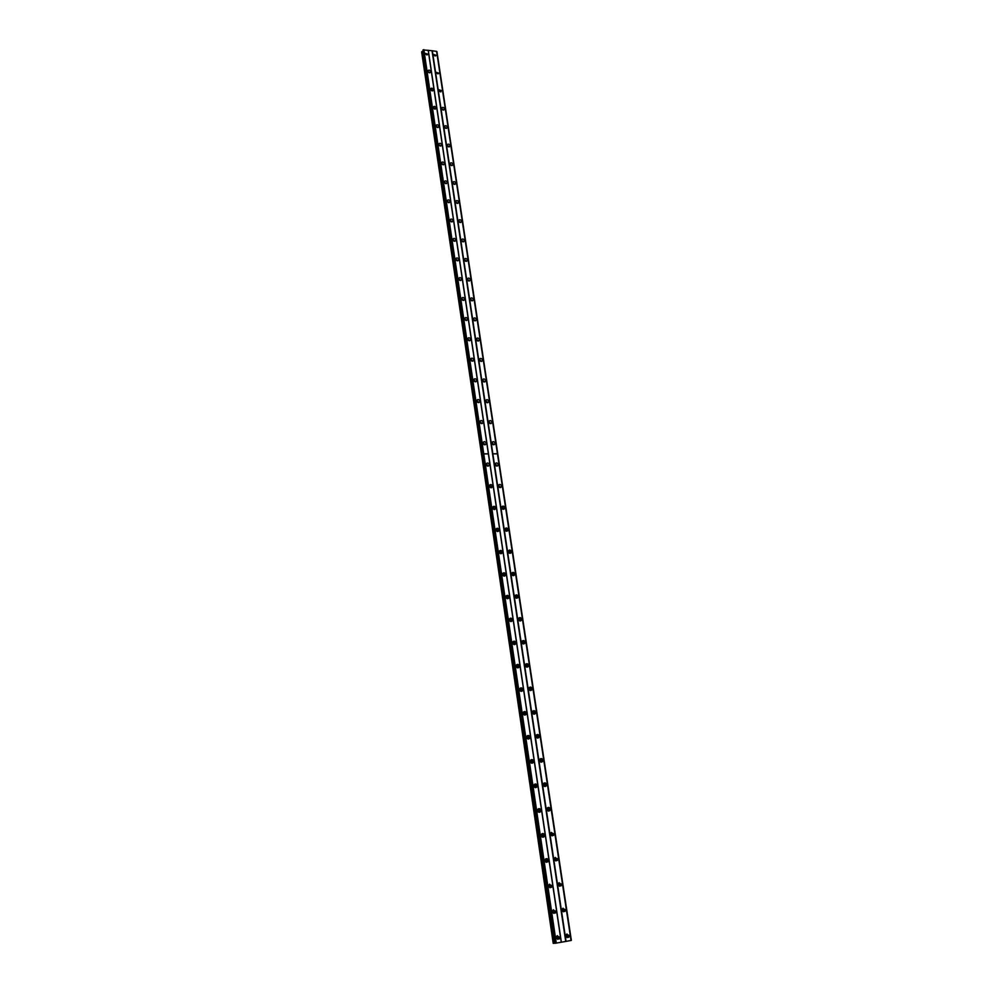 <?xml version="1.0" encoding="UTF-8"?>
<svg xmlns="http://www.w3.org/2000/svg" width="993" height="993" viewBox="0 0 993 993"><rect width="100%" height="100%" fill="white"/><g stroke="black" fill="none" stroke-linecap="round" stroke-linejoin="round"><path stroke-width="1.49" d="M562.175 910.221L564.955 911.388L565.414 909.687L562.634 908.521L562.175 910.221M563.366 911.81L564.223 909.787L563.031 908.198M558.327 884.651L561.119 885.793L561.566 884.142L558.761 883L558.327 884.651M559.568 886.252L560.387 884.291L559.133 882.69M554.516 859.33L557.334 860.459L557.743 858.858L554.926 857.741L554.516 859.33M555.819 860.943L556.577 859.044L555.273 857.431M550.755 834.269L553.573 835.374L553.97 833.822L551.14 832.73L550.755 834.269M552.108 835.883L552.816 834.046L551.45 832.419M547.019 809.444C547.639 811.132 548.595 811.492 549.861 810.536L550.221 809.034C549.601 807.346 548.645 806.986 547.379 807.954L547.019 809.444M548.421 811.07L549.079 809.295L547.664 807.669M543.32 784.867C543.965 786.568 544.909 786.915 546.175 785.935L546.522 784.482C545.877 782.794 544.921 782.447 543.668 783.427L543.32 784.867M544.785 786.506L545.38 784.78L543.928 783.154M539.671 760.539C540.316 762.227 541.272 762.574 542.526 761.581L542.848 760.179C542.203 758.491 541.247 758.143 539.981 759.136L539.671 760.539M541.173 762.165L541.731 760.514L540.217 758.888M536.046 736.434C536.704 738.134 537.66 738.482 538.914 737.464L539.211 736.111C538.554 734.41 537.598 734.075 536.344 735.081L536.046 736.434M537.598 738.072L538.107 736.471L536.555 734.845M532.459 712.577C533.129 714.265 534.085 714.612 535.326 713.582L535.612 712.266C534.942 710.578 533.986 710.231 532.732 711.261L532.72 713.309M534.048 714.203L534.519 712.676L532.918 711.038M528.909 688.931C529.579 690.631 530.535 690.967 531.789 689.936L532.049 688.658C531.367 686.957 530.411 686.635 529.17 687.665L528.909 688.931M530.535 690.569L530.957 689.092L529.319 687.466M525.384 665.521C526.067 667.222 527.035 667.557 528.264 666.514L528.524 665.273C527.829 663.585 526.873 663.25 525.632 664.292L525.384 665.521M527.06 667.147L527.444 665.744L525.756 664.118M521.896 642.334C522.591 644.035 523.559 644.358 524.788 643.315L525.024 642.123C524.329 640.423 523.361 640.1 522.132 641.143L521.896 642.334M523.609 643.96L523.956 642.62L522.231 641.006M518.445 619.371C519.153 621.072 520.109 621.395 521.337 620.34L521.561 619.173C520.853 617.485 519.885 617.162 518.669 618.217L518.445 619.371M520.195 620.997L520.506 619.706L518.743 618.093M515.032 596.619C515.739 598.32 516.695 598.642 517.924 597.575L518.123 596.458C517.415 594.757 516.447 594.435 515.23 595.502L515.032 596.619M516.807 598.233L517.08 597.016L515.293 595.403M511.643 574.091C512.351 575.779 513.319 576.101 514.535 575.034L514.734 573.942C514.014 572.241 513.046 571.931 511.829 572.998L511.643 574.091M513.455 575.692L513.691 574.537L511.867 572.936M508.279 551.76C509.012 553.461 509.968 553.771 511.172 552.704L511.358 551.636C510.638 549.948 509.67 549.638 508.466 550.705L508.279 551.76M511.172 552.704L510.154 553.324L510.34 552.269L508.49 550.668M504.953 529.641C505.685 531.342 506.653 531.652 507.857 530.585L508.031 529.554C507.299 527.854 506.331 527.544 505.127 528.624L504.953 529.641M506.827 531.243L507.013 530.2L505.139 528.611M501.664 507.733C502.396 509.421 503.364 509.732 504.556 508.664L504.717 507.659C503.985 505.971 503.017 505.66 501.825 506.74L501.664 507.733M504.556 508.664L503.588 509.322L503.712 508.342L501.813 506.765M498.399 486.024C499.144 487.712 500.112 488.022 501.291 486.942L501.453 485.974C500.708 484.286 499.74 483.976 498.548 485.056L498.399 486.024M501.291 486.942L500.373 487.6L498.523 485.105M495.172 464.513C495.917 466.201 496.885 466.499 498.052 465.432L498.201 464.488C497.456 462.8 496.488 462.49 495.308 463.57L495.172 464.513M497.108 466.089L495.271 463.657M566.047 936.051L568.815 937.243L569.312 935.48L566.544 934.301L566.047 936.051M567.189 937.628L568.108 935.543L566.966 933.966M552.592 911.822L555.397 912.977L555.869 911.276L553.051 910.122L552.592 911.822M553.796 913.411L554.69 911.375L553.473 909.774M548.781 886.153L551.611 887.283L552.046 885.644L549.216 884.502L548.781 886.153M550.048 887.754L550.879 885.781L549.613 884.167M545.008 860.745L547.851 861.85L548.26 860.261C547.652 858.573 546.709 858.2 545.418 859.156L545.008 860.745M546.324 862.358L547.106 860.435L545.79 858.821M541.284 835.585C541.905 837.285 542.848 837.645 544.127 836.677L544.512 835.138C543.891 833.437 542.948 833.077 541.657 834.046L541.284 835.585M542.65 837.211L543.37 835.349L541.992 833.723M537.585 810.673C538.218 812.373 539.174 812.733 540.453 811.753L540.813 810.251C540.18 808.55 539.224 808.203 537.945 809.183L537.585 810.673M539 812.311L539.671 810.511L538.243 808.885M533.924 786.009C534.569 787.71 535.525 788.07 536.803 787.064L537.139 785.624C536.493 783.924 535.537 783.564 534.259 784.569L533.924 786.009M535.401 787.648L536.009 785.922L534.532 784.284M530.299 761.594C530.957 763.294 531.913 763.642 533.179 762.624L533.502 761.234C532.844 759.521 531.888 759.186 530.61 760.204L530.299 761.594M531.826 763.232L532.385 761.557L530.858 759.93M526.712 737.414C527.37 739.115 528.338 739.462 529.604 738.432L529.902 737.079C529.232 735.366 528.264 735.031 527.01 736.061L526.712 737.414M528.276 739.053L528.797 737.439L527.221 735.813M523.15 713.458C523.832 715.171 524.8 715.506 526.054 714.463L526.327 713.16C525.657 711.447 524.689 711.112 523.435 712.155L523.15 713.458M524.776 715.097L525.247 713.557L523.621 711.919M519.637 689.738C520.32 691.451 521.288 691.786 522.541 690.731L522.802 689.465C522.119 687.752 521.151 687.429 519.898 688.472L519.637 689.738M521.3 691.376L521.722 689.899L520.059 688.273M516.149 666.253C516.844 667.966 517.812 668.289 519.054 667.234L519.302 666.005C518.607 664.292 517.638 663.969 516.397 665.025L516.149 666.253M517.849 667.892L518.234 666.477L516.534 664.851M512.698 642.992C513.393 644.693 514.374 645.028 515.603 643.96L515.839 642.769C515.144 641.056 514.163 640.733 512.922 641.801L512.698 642.992M514.436 644.618L514.784 643.265L513.046 641.639M509.272 619.942C509.992 621.655 510.961 621.978 512.189 620.91L512.413 619.744C511.705 618.043 510.725 617.72 509.496 618.8L509.272 619.942M511.06 621.568L511.358 620.29L509.583 618.664M505.896 597.116C506.604 598.829 507.584 599.151 508.801 598.071L509.012 596.954C508.292 595.241 507.324 594.931 506.095 595.999L505.896 597.116M507.696 598.742L507.969 597.513L506.157 595.899M502.532 574.513C503.265 576.213 504.233 576.536 505.449 575.456L505.648 574.364C504.916 572.663 503.947 572.34 502.731 573.433L502.532 574.513M504.382 576.126L504.618 574.959L502.768 573.358M499.206 552.108C499.938 553.821 500.919 554.131 502.123 553.051L502.309 551.996C501.577 550.283 500.609 549.973 499.392 551.065L499.206 552.108M501.08 553.722L501.291 552.617L499.417 551.016M495.917 529.927C496.661 531.627 497.63 531.938 498.834 530.858L499.007 529.828C498.263 528.127 497.294 527.817 496.09 528.909L495.917 529.927M498.834 530.858L497.828 531.503L498.002 530.485L496.103 528.897M492.652 507.944C493.397 509.645 494.377 509.955 495.569 508.863L495.73 507.87C494.986 506.169 494.017 505.859 492.813 506.951L492.652 507.944M495.569 508.863L494.601 509.533L494.737 508.565L492.813 506.964M489.425 486.16C490.17 487.861 491.15 488.171 492.342 487.079L492.491 486.111C491.734 484.423 490.765 484.112 489.574 485.205L489.425 486.16M491.374 487.749L491.498 486.831L489.549 485.254M486.222 464.587C486.98 466.288 487.948 466.586 489.139 465.494L489.276 464.563C488.519 462.862 487.551 462.564 486.359 463.657L486.222 464.587M488.184 466.164L486.334 463.731M556.44 937.74L559.233 938.931L559.729 937.169L556.936 935.989L556.44 937.74M557.594 939.328L558.538 937.231L557.371 935.642M552.791 910.507L554.032 911.487L553.002 912.815M552.604 911.102L552.704 912.257M548.955 884.912L550.221 885.88L549.228 887.196M548.781 885.508L548.918 886.65M545.157 859.59L546.46 860.534L545.505 861.825M544.996 860.174L545.169 861.303M541.396 834.505L542.724 835.448L541.806 836.714M541.259 835.101L541.47 836.205M537.672 809.667L539.025 810.598L538.156 811.84M537.561 810.276L537.796 811.343M533.998 785.078L535.376 785.997L534.544 787.213M533.899 785.699L534.16 786.729M530.349 760.725L531.751 761.631L530.97 762.835M530.274 761.358L530.56 762.339M526.749 736.62L528.164 737.514L527.42 738.68M526.7 737.265L526.998 738.196M523.187 712.738L524.614 713.619L523.919 714.761M523.15 713.408L523.46 714.265M519.649 689.08L521.089 689.961L520.444 691.078M519.649 689.8L519.947 690.569M516.149 665.658L517.614 666.526L517.005 667.619M516.174 666.415L516.472 667.085M512.698 642.459L514.151 643.315L513.592 644.37M509.272 619.471L510.737 620.327L510.216 621.345M505.871 596.706L507.349 597.55L506.877 598.543M502.52 574.153L503.997 574.997L503.563 575.952M499.194 551.81L500.671 552.642L500.286 553.573M495.904 529.666L497.381 530.51L497.021 531.392M492.64 507.733L494.117 508.577L493.806 509.421M489.412 486.011L490.89 486.843L490.604 487.662M486.21 464.476L487.687 465.307L487.439 466.089M556.676 936.349L557.88 937.342L556.812 938.695M556.452 936.97L556.527 938.1M562.361 908.918L563.577 909.898L562.584 911.214M562.162 909.576L562.261 910.606M558.488 883.422L559.742 884.391L558.774 885.694M558.314 884.068L558.438 885.098M554.665 858.175L555.931 859.131L555.013 860.422M554.504 858.833L554.665 859.839M550.867 833.189L552.17 834.132L551.289 835.386M550.73 833.835L550.916 834.84M547.118 808.439L548.434 809.369L547.59 810.611M546.994 809.096L547.205 810.065M543.394 783.936L544.747 784.855L543.941 786.071M543.308 784.607L543.531 785.525M539.72 759.67L541.086 760.576L540.329 761.768M539.646 760.365L539.894 761.234M536.083 735.639L537.474 736.545L536.754 737.712M536.034 736.359L536.294 737.154M532.484 711.844L533.886 712.738L533.216 713.868M528.921 688.273L530.336 689.154L529.703 690.259M528.921 689.055L529.17 689.688M525.384 664.925L526.811 665.794L526.228 666.874M521.896 641.801L523.336 642.67L522.79 643.712M518.433 618.887L519.885 619.756L519.376 620.774M515.007 596.197L516.459 597.054L516 598.034M511.618 573.718L513.071 574.562L512.649 575.518M508.267 551.45L509.719 552.294L509.335 553.213M504.94 529.381L506.393 530.225L506.058 531.106M501.639 507.522L503.103 508.366L502.793 509.21M498.387 485.85L499.839 486.694L499.566 487.501M495.147 464.389L496.612 465.233L496.363 466.002M566.283 934.674L567.462 935.654L566.42 937.007M566.06 935.344L566.122 936.362M491.957 443.201C492.714 444.876 493.682 445.187 494.849 444.107L494.986 443.188C494.229 441.513 493.273 441.215 492.094 442.282L491.957 443.201M493.918 444.777L492.044 442.394M488.792 422.075C489.549 423.75 490.505 424.061 491.672 422.981L491.808 422.099C491.038 420.411 490.083 420.113 488.916 421.193L488.792 422.075M490.765 423.651L488.854 421.33M485.639 401.147C486.409 402.823 487.364 403.121 488.519 402.053L488.643 401.184C487.886 399.509 486.918 399.211 485.763 400.291L486.93 402.661M487.625 402.711L485.689 400.452M482.524 380.406C483.293 382.082 484.249 382.379 485.403 381.312L485.515 380.468C484.745 378.805 483.79 378.494 482.635 379.574L482.524 380.406M484.522 381.97L482.561 379.76M479.433 359.851C480.215 361.526 481.171 361.824 482.313 360.757L482.424 359.938C481.642 358.274 480.686 357.976 479.545 359.044L479.433 359.851M481.444 361.415L479.458 359.267M476.367 339.482C477.149 341.145 478.105 341.443 479.247 340.388L479.346 339.594C478.564 337.93 477.608 337.62 476.479 338.687L476.367 339.482M478.39 341.033L476.392 338.948M473.338 319.299C474.12 320.95 475.076 321.26 476.206 320.193L476.305 319.423C475.523 317.76 474.567 317.462 473.438 318.53L473.338 319.299M475.362 320.838L473.351 318.803M470.334 299.29C471.116 300.941 472.072 301.239 473.189 300.184L473.289 299.427C472.494 297.776 471.538 297.478 470.421 298.533L470.334 299.29M472.358 300.829L470.334 298.843M467.343 279.455C468.137 281.106 469.093 281.404 470.198 280.349L470.297 279.616C469.503 277.966 468.547 277.668 467.43 278.723L467.343 279.455M469.391 280.994L467.343 279.058M464.389 259.794C465.183 261.444 466.139 261.742 467.244 260.687L467.331 259.98C466.536 258.329 465.58 258.031 464.476 259.086L464.389 259.794M466.437 261.333L464.389 259.434M461.46 240.306C462.254 241.944 463.21 242.242 464.314 241.2L464.389 240.505C463.594 238.866 462.639 238.568 461.546 239.611L461.46 240.306M463.508 241.845L461.447 239.996M458.555 220.992C459.362 222.631 460.305 222.928 461.397 221.886L461.472 221.203C460.678 219.565 459.722 219.267 458.629 220.309L458.555 220.992M460.603 222.519L458.543 220.719M455.675 201.84C456.482 203.466 457.425 203.776 458.518 202.733L458.58 202.076C457.785 200.437 456.842 200.139 455.75 201.182L455.675 201.84M457.723 203.366L455.663 201.616M452.82 182.849C453.627 184.475 454.571 184.785 455.65 183.755L455.725 183.109C454.918 181.483 453.975 181.185 452.895 182.216L452.82 182.849M454.868 184.375L452.808 182.662M450.003 164.031C450.81 165.657 451.741 165.955 452.82 164.937L452.882 164.304C452.076 162.678 451.132 162.38 450.065 163.398L450.003 164.031M452.038 165.558L449.978 163.882M447.198 145.375C448.004 146.989 448.935 147.287 450.003 146.269L450.065 145.661C449.258 144.047 448.315 143.737 447.247 144.755L447.198 145.375M449.221 146.89L447.185 145.263M444.405 126.868C445.224 128.482 446.155 128.78 447.222 127.774L447.272 127.178C446.465 125.565 445.534 125.267 444.467 126.272L444.405 126.868M446.44 128.395L444.405 126.806M441.649 108.522C442.468 110.136 443.399 110.434 444.454 109.429L444.504 108.845C443.697 107.244 442.766 106.934 441.711 107.939L441.649 108.522M443.672 110.049L441.649 108.498M438.918 90.338L441.761 90.673L438.968 89.767L440.929 91.852M436.212 72.303L438.993 73.209L436.212 72.303M433.519 54.416L436.299 55.323L433.519 54.416M483.045 443.213C483.814 444.901 484.783 445.199 485.962 444.119L486.098 443.201C485.329 441.513 484.361 441.215 483.181 442.307L483.045 443.213M485.031 444.79L483.132 442.406M479.904 422.025C480.674 423.713 481.642 424.011 482.809 422.931L482.933 422.037C482.176 420.349 481.195 420.051 480.029 421.144L481.183 423.539M481.903 423.589L479.979 421.28M476.789 401.035C477.559 402.711 478.527 403.021 479.693 401.929L479.818 401.073C479.036 399.385 478.067 399.087 476.913 400.179L478.179 402.401M478.8 402.599L476.839 400.34M473.698 380.232C474.48 381.908 475.448 382.206 476.603 381.126L476.714 380.294C475.932 378.606 474.977 378.308 473.81 379.4L473.698 380.232M475.734 381.784L473.748 379.587M470.645 359.615C471.427 361.291 472.395 361.589 473.537 360.509L473.649 359.702C472.867 358.014 471.898 357.716 470.744 358.808L470.645 359.615M472.68 361.167L470.67 359.019M467.616 339.184C468.398 340.86 469.366 341.158 470.496 340.078L470.608 339.283C469.813 337.608 468.857 337.322 467.715 338.402L467.616 339.184M469.664 340.736L467.629 338.638M464.612 318.939C465.394 320.602 466.362 320.9 467.492 319.833L467.591 319.063C466.797 317.388 465.841 317.09 464.699 318.17L464.612 318.939M466.66 320.478L464.612 318.443M461.633 298.868C462.428 300.531 463.383 300.829 464.513 299.762L464.6 299.005C463.805 297.341 462.85 297.056 461.72 298.123L461.633 298.868M463.694 300.407L461.633 298.421M458.679 278.983C459.474 280.634 460.429 280.932 461.546 279.865L461.633 279.145C460.839 277.481 459.883 277.184 458.766 278.251L458.679 278.983M460.74 280.522L458.667 278.586M455.75 259.26C456.557 260.923 457.512 261.209 458.617 260.154L458.704 259.446C457.897 257.783 456.941 257.497 455.837 258.552L455.75 259.26M457.823 260.799L455.737 258.912M452.845 239.723C453.652 241.373 454.608 241.671 455.713 240.616L455.787 239.921C454.993 238.27 454.037 237.972 452.932 239.028L452.845 239.723M454.918 241.249L452.833 239.412M449.978 220.347C450.785 221.998 451.728 222.295 452.833 221.24L452.907 220.57C452.1 218.919 451.145 218.621 450.052 219.676L449.978 220.347M452.038 221.886L449.966 220.086M447.123 201.145C447.93 202.783 448.886 203.081 449.978 202.038L450.052 201.38C449.233 199.742 448.29 199.444 447.198 200.487L447.123 201.145M449.196 202.671L447.111 200.921M444.305 182.104C445.112 183.742 446.056 184.04 447.148 182.997L447.21 182.364C446.403 180.726 445.447 180.428 444.368 181.471L444.305 182.104M446.366 183.631L444.281 181.93M441.5 163.237C442.307 164.863 443.263 165.161 444.343 164.13L444.405 163.51C443.586 161.871 442.642 161.574 441.562 162.616L441.5 163.237M443.561 164.764L441.488 163.088M438.72 144.519C439.539 146.145 440.482 146.443 441.55 145.425L441.612 144.817C440.805 143.191 439.849 142.893 438.782 143.923L438.72 144.519M440.78 146.045L438.707 144.419M435.964 125.974C436.783 127.588 437.727 127.898 438.794 126.868L438.856 126.272C438.037 124.659 437.094 124.361 436.026 125.379L435.964 125.974M438.025 127.501L435.964 125.912M433.246 107.579C434.053 109.193 434.996 109.491 436.064 108.485L436.113 107.902C435.294 106.288 434.351 105.99 433.296 106.996L435.282 109.106M430.528 89.345C431.359 90.946 432.29 91.257 433.345 90.251L433.395 89.68C432.576 88.067 431.632 87.769 430.577 88.774L432.576 90.859M427.846 71.26C428.666 72.861 429.609 73.159 430.652 72.166L430.701 71.608C429.882 70.007 428.951 69.709 427.896 70.702L427.846 71.26M425.19 53.324L427.983 54.23L425.19 53.324M483.045 443.139L484.522 443.983L484.299 444.715M473.711 380.294L475.026 381.746M470.657 359.714L472.047 361.042M467.641 339.321L468.981 340.711M464.637 319.113L466.002 320.466M461.671 299.079L463.048 300.382M458.729 279.219L460.107 280.498M455.824 259.545L457.19 260.787M452.932 240.033L454.298 241.249M450.065 220.694L451.43 221.873M447.235 201.517L448.588 202.671M444.417 182.513L445.77 183.631M441.637 163.671L442.977 164.751M438.869 144.99L440.197 146.033M436.138 126.471L437.441 127.489M433.42 108.113L434.711 109.081M430.739 89.904L432.005 90.847M429.311 72.75L428.07 71.844M491.957 443.126L493.186 444.69M488.779 422.05L490.046 423.577M482.536 380.456L483.839 381.92M479.445 359.95L480.811 361.291M476.392 339.618L477.757 340.947M473.376 319.461L474.728 320.789M470.372 299.489L471.725 300.805M467.405 279.691L468.746 280.969M464.463 260.067L465.804 261.308M461.546 240.616L462.887 241.82M458.654 221.327L459.995 222.506M455.787 202.212L457.128 203.354M452.945 183.258L454.273 184.363M450.127 164.466L451.455 165.546M447.334 145.834L448.65 146.877M444.579 127.365L445.869 128.37M441.835 109.044L443.101 110.024M439.117 90.884L440.371 91.828M437.652 73.78L436.423 72.874M432.054 50.854L565.737 941.438L561.368 942.208L428.281 50.358L432.327 50.767L566.072 941.389L571.36 940.396L436.97 51.785L571.298 940.421M555.211 943.263L422.993 49.948L555.037 943.276L561.368 942.208M553.734 943.325L481.655 455.042L553.213 943.35L555.013 943.139M481.655 455.042L421.64 52.008L423.043 51.288M422.993 49.948L428.281 50.358M432.327 50.767L436.672 51.4L571.087 940.495M561.268 942.245L428.169 50.221M492.863 453.875L497.456 453.851L571.025 940.508M556.279 943.127L483.765 453.925L488.395 453.9M481.605 455.005L421.988 51.475M436.61 51.326L497.443 453.764L492.851 453.789M488.382 453.813L483.752 453.838L423.85 49.65M497.456 453.851L492.789 453.851M488.419 453.863L483.765 453.925M556.092 943.151L423.701 49.7M438.211 73.817L436.212 72.34M435.517 55.931L433.531 54.491M429.882 72.774L427.859 71.297M427.213 54.851L425.203 53.411M425.426 53.945L426.655 54.826M433.755 55.025L434.959 55.893M555.385 943.251L423.142 49.898M563.763 911.487L564.955 911.388M559.94 885.93L561.119 885.793M556.167 860.633L557.334 860.459M552.418 835.585L553.573 835.374M548.719 810.784L549.861 810.536M545.045 786.233L546.175 785.935M541.408 761.916L542.526 761.581M537.796 737.836L538.914 737.464M534.234 713.992L535.326 713.582M530.696 690.371L531.789 689.936M527.196 666.986L528.264 666.514M523.721 643.812L524.788 643.315M520.282 620.873L521.337 620.34M516.869 598.146L517.924 597.575M513.493 575.63L514.535 575.034M506.84 531.23L507.857 530.585M497.195 466.077L498.052 465.432M567.611 937.305L568.815 937.243M554.218 913.076L555.397 912.977M550.445 887.419L551.611 887.283M546.696 862.036L547.851 861.85M542.985 836.888L544.127 836.677M539.311 812.001L540.453 811.753M535.674 787.362L536.803 787.064M532.074 762.959L533.179 762.624M528.499 738.792L529.604 738.432M524.962 714.861L526.054 714.463M521.462 691.165L522.541 690.731M517.986 667.706L519.054 667.234M514.548 644.457L515.603 643.96M511.147 621.444L512.189 620.91M507.771 598.63L508.801 598.071M504.419 576.052L505.449 575.456M501.105 553.672L502.123 553.051M491.423 487.749L492.342 487.079M488.271 466.151L489.139 465.494M558.041 938.981L559.233 938.931M552.853 912.579L553.759 912.505M549.079 886.972L549.961 886.873M545.343 861.626L546.212 861.49M541.657 836.528L542.501 836.367M538.007 811.678L538.814 811.492M534.395 787.064L535.165 786.866M530.821 762.686L531.565 762.475M527.283 738.556L527.991 738.32M523.77 714.65L524.441 714.401M520.307 690.967L520.94 690.718M556.663 938.435L557.582 938.397M562.435 910.991L563.304 910.916M558.625 885.483L559.481 885.371M554.864 860.223L555.683 860.087M551.127 835.212L551.934 835.063M547.441 810.449L548.223 810.276M543.792 785.922L544.549 785.724M540.192 761.631L540.9 761.42M536.617 737.576L537.287 737.352M533.067 713.756L533.713 713.52M566.271 936.759L567.164 936.709M494.042 444.752L494.849 444.107M490.902 423.614L491.672 422.981M487.799 402.674L488.519 402.053M484.721 381.92L485.403 381.312M481.667 361.34L482.313 360.757M485.143 444.765L485.962 444.119M482.052 423.564L482.809 422.931M478.974 402.55L479.693 401.929M475.92 381.734L476.603 381.126M472.904 361.104L473.537 360.509"/></g></svg>
